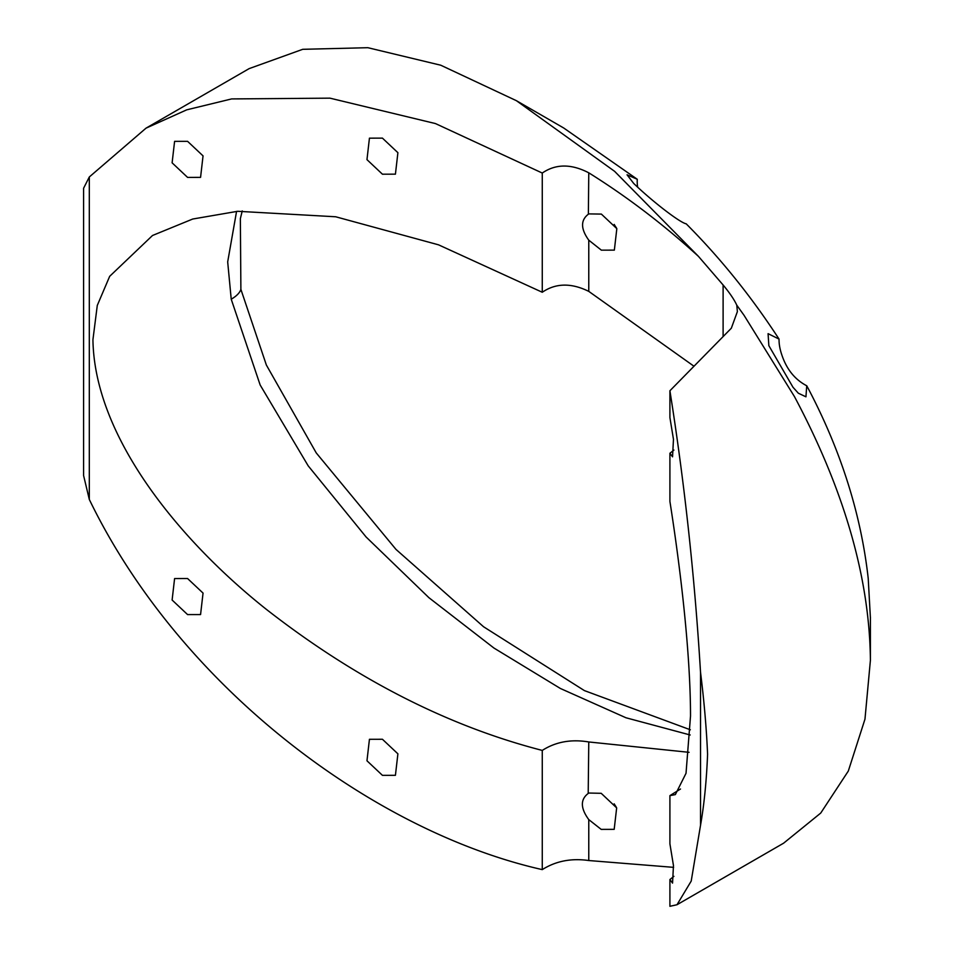 <?xml version="1.0" encoding="UTF-8"?>
<svg xmlns="http://www.w3.org/2000/svg" width="954" height="954" viewBox="0 0 954 954"><rect width="100%" height="100%" fill="white"/><g stroke="black" fill="none" stroke-linecap="round" stroke-linejoin="round"><path stroke-width="1.43" d="M698.4 256.316L614.614 171.338L516.388 100.683L440.76 65.218L367.862 47.7L302.728 49.31L249.149 68.616L146.022 128.158L186.71 109.841L231.643 98.918L329.941 98.155L435.477 123.579L542.266 173.044C555.741 163.79 571.243 163.718 588.773 172.817C626.957 196.643 663.507 224.476 698.4 256.316L723.108 284.984C729.703 292.938 734.258 299.651 736.774 305.149L737.382 311.624L731.324 328.224L669.911 390.758L669.911 417.566L673.464 439.305L672.546 456.823L669.911 453.257L673.906 450.085M669.911 390.758C684.519 482.879 694.715 576.681 700.522 672.188C704.159 701.524 706.52 728.892 707.582 754.304C706.52 780.873 704.159 804.556 700.522 825.341L691.209 881.091L676.994 904.738L783.616 843.181L820.738 813.058L848.309 771.059L864.968 719.173L870.406 660.287C869.595 578.029 844.278 490.129 794.467 396.614L744.084 315.369L736.774 305.149M792.977 387.241L798.319 393.203L805.939 396.816L806.738 385.762A36.812 21.25 60 0 1 805.212 384.939L805.081 384.867C793.895 378.464 786.048 368.172 781.529 354.006A36.812 21.25 60 0 1 779.048 339.087L768.077 333.661L768.852 345.658L792.977 387.241M516.388 100.683L563.719 128.003L637.272 179.28L627.052 174.785L633.683 183.418C652.858 201.902 680.13 222.771 686.2 223.82C720.401 258.14 751.358 296.563 779.048 339.087M690.35 729.786L584.397 690.601L483.559 626.754L395.982 549.397L316.251 452.923L266.369 365.036L240.885 289.348L240.36 218.633L242.244 210.941M689.086 752.324L588.773 741.962L588.201 793.346M588.773 819.605L601.199 829.384L614.185 829.348L616.666 807.871L601.199 793.311L588.773 793.036C580.247 799.094 580.247 807.955 588.773 819.605L588.773 860.532C571.315 858.028 555.8 861.057 542.266 869.619C373.026 831.411 180.103 686.975 89.306 499.467L83.594 475.545L83.594 188.236L89.306 176.979L146.022 128.158M616.105 806.822A22.085 12.748 60 0 1 614.197 803.852M382.435 775.34L366.968 760.779L369.436 739.302L382.435 739.267L397.901 753.827L395.421 775.316L382.435 775.34M187.58 614.591L172.114 600.03L174.594 578.553L187.58 578.529L203.047 593.09L200.567 614.567L187.58 614.591M187.58 177.396L172.114 162.836L174.594 141.359L187.58 141.335L203.047 155.884L200.567 177.372L187.58 177.396M382.435 174.2L366.968 159.64L369.436 138.163L382.435 138.127L397.901 152.688L395.421 174.165L382.435 174.2M637.654 187.199A36.812 21.25 60 0 1 637.272 179.28M588.773 172.817L588.368 214.125M588.773 240.169L601.366 250.163L614.352 250.127L616.833 228.65L601.366 214.09L588.773 213.899C580.509 219.921 580.509 228.686 588.773 240.169L588.773 291.375L693.916 366.181M616.403 227.839A22.085 12.748 60 0 1 614.209 224.428M676.994 904.738L669.911 906.3L669.911 879.528L673.906 876.344M806.738 385.762L809.493 390.913C841.559 452.649 861.14 515.148 868.212 578.386L870.406 617.906M669.911 453.257L669.911 501.434C680.512 568.822 690.493 652.941 690.517 716.037L686.021 773.3L675.337 794.599L669.911 795.636L680.5 789.006M542.266 173.044L542.266 292.258L438.542 244.832L335.689 216.773L237.701 211.287L192.732 219.026L152.509 235.495L109.674 276.326L97.284 305.423L92.932 339.696C94.434 438.28 181.451 541.908 266.023 609.093C355.425 678.866 447.498 725.97 542.266 750.416C555.681 741.83 571.196 739.004 588.773 741.962M673.607 867.353L588.773 860.532M669.911 795.636L669.911 843.825L673.464 865.576L672.546 883.094L669.911 879.528M542.266 750.416L542.266 869.619M588.773 291.375C571.255 282.754 555.753 283.04 542.266 292.258M240.885 289.348A33.462 14.429 169.8 0 1 231.226 299.21L227.684 261.897L236.568 211.383M690.183 734.985L625.967 717.766L560.392 688.478L493.933 648.04L428.918 597.693L366.074 536.971L308.202 465.862L260.156 384.987L231.226 299.21M723.108 336.523L723.108 284.984M89.306 176.979L89.306 499.467M700.522 825.341L700.522 672.188M870.406 617.19L870.406 660.287"/></g></svg>
